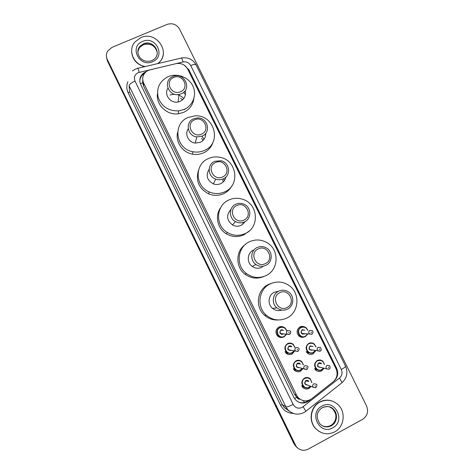 <?xml version="1.0" encoding="UTF-8"?>
<svg xmlns="http://www.w3.org/2000/svg" width="474" height="474" viewBox="0 0 474 474"><rect width="100%" height="100%" fill="white"/><g stroke="black" fill="none" stroke-linecap="round" stroke-linejoin="round"><path stroke-width="0.71" d="M304.545 336.89C302.554 337.684 300.712 337.411 298.999 336.066C296.173 332.641 296.487 329.602 299.953 326.947C301.636 326.148 303.307 326.201 304.96 327.101M308.965 352.686L307.632 353.296M315.85 350.582L313.201 353.8C311.104 354.771 309.143 354.516 307.312 353.035M316.804 369.495L315.571 369.975M324.068 368.227L321.639 370.893C319.494 371.889 317.503 371.61 315.666 370.07M283.659 336.973C281.497 337.926 279.5 337.636 277.669 336.084C275.033 332.647 275.43 329.655 278.854 327.101C280.691 326.248 282.468 326.361 284.199 327.445M288.121 353.112L286.628 353.657M294.733 350.95L292.097 354.054C289.881 355.056 287.842 354.748 285.988 353.118M302.898 368.725L300.528 371.207C298.27 372.238 296.209 371.906 294.342 370.218M311.08 386.44L308.989 388.425C306.69 389.474 304.61 389.13 302.738 387.376M301.974 326.39L302.732 327.107M150.039 69.802L147.153 70.981C142.858 74.074 141.685 78.092 143.634 83.027L296.558 395.174L298.193 397.597C302.394 401.531 306.874 401.928 311.631 398.782L333.222 381.73C337.15 378.116 338.081 373.785 336.007 368.736L187.68 69.074C185.067 64.63 181.192 62.829 176.061 63.652L150.039 69.802M186.104 108.41L184.108 109.749M299.971 399.209L296.771 397.331C297.476 398.622 298.543 399.244 299.971 399.209L300.125 399.262M142.727 79.97L142.686 82.76L143.693 86.304L294.467 394.161L296.688 397.171M295.859 370.004L294.508 370.378M303.721 386.867L302.513 387.134M146.004 71.799L144.031 72.765C139.913 75.852 138.811 79.792 140.719 84.585L293.85 397.396L295.415 399.736C299.58 403.688 304.035 404.097 308.787 400.963L310.814 399.363M139.789 81.226C139.925 78.02 141.341 75.496 144.049 73.671L144.469 73.411M167.038 24.423C172.423 22.776 176.601 24.334 179.581 29.098L366.55 405.94C368.713 411.58 367.391 416.054 362.586 419.371L308.183 449.139C303.585 451.248 299.586 450.377 296.185 446.538L107.278 59.434C106.004 56.637 106.081 53.912 107.509 51.257L111.941 47.394L167.038 24.423M296.878 447.42L294.052 443.931L107.562 61.27L106.555 57.348L107.42 60.352L294.585 444.369L107.278 59.434M297.417 447.871L294.585 444.369L297.417 447.871M333.969 381.078C337.802 377.494 338.703 373.228 336.659 368.268L188.842 69.684L184.025 65.027M308.45 400.465L308.183 400.672C304.989 403.007 301.583 403.386 297.974 401.81M187.532 68.783L335.965 368.102L337.05 372.226M107.562 61.27L106.703 58.278M303.129 327.084L302.791 326.402M145.394 66.502C133.763 65.074 127.465 50.445 134.823 42.079L140.76 37.665C156.781 30.111 172.139 53.829 157.534 63.646M144.594 66.692C136.873 64.553 132.566 59.7 131.671 52.128M163.4 53.047C163.145 57.247 161.385 60.731 158.138 63.504M180.618 91.689C171.464 96.098 164.134 81.19 173.632 77.523C182.763 73.168 190.08 87.968 180.618 91.689M181.299 93.787L179.113 94.445C168.294 96.886 162.535 80.444 172.814 76.575L173.585 76.284C184.623 72.089 192.326 89.485 181.299 93.787M167.897 88.247C163.649 94.522 170.462 103.735 178.088 102.005L180.203 101.359C184.57 99.03 186.217 95.475 185.138 90.694M184.167 109.411L178.668 110.88C168.714 111.165 161.907 106.774 158.257 97.721C156.207 88.259 159.471 81.255 168.051 76.699L168.258 76.61C177.193 72.824 188.628 77.155 192.799 85.871C197.101 94.527 193.108 105.536 184.167 109.411M193.866 98.586C192.971 104.92 189.576 109.512 183.669 112.356L178.242 113.807C166.753 115.425 155.626 104.511 157.498 93.461M183.58 92.377L185.441 94.604M170.018 94.96L174.616 94.231M177.24 94.604C179.83 95.28 181.992 96.625 183.716 98.633M180.647 98.284L182.555 99.866M184.534 91.452L185.494 92.448M201.545 134.124C192.403 138.651 185.008 123.619 194.5 119.833C203.613 115.36 210.995 130.285 201.545 134.124M202.185 136.127L196.84 136.903C187.384 136.115 184.931 122.132 193.623 118.778L197.634 117.937C207.707 117.475 211.481 132.459 202.185 136.127M188.243 128.81C184.433 134.118 188.498 142.461 195.223 143.089L200.389 142.33C204.033 140.458 205.793 137.496 205.657 133.443M204.383 150.448C200.775 152.047 196.983 152.486 193.019 151.751C175.712 149.221 172.175 123.601 188.137 117.469L194.547 115.917C214.141 113.772 222.62 143.142 204.383 150.448M213.235 141.613C211.718 146.739 208.513 150.477 203.607 152.835C200.04 154.417 196.307 154.85 192.397 154.127C182.354 152.421 175.173 141.702 177.661 132.181M204.999 134.183L205.621 135.297M202.084 136.471L204.116 139.232M201.557 138.29L203.139 140.417M222.65 176.915C213.519 181.572 206.066 166.41 215.546 162.505C224.646 157.907 232.088 172.957 222.65 176.915M223.242 178.834C220.777 179.924 218.247 180.019 215.652 179.107C207.653 176.541 206.972 164.407 214.609 161.332L221.115 160.757C229.795 162.511 231.353 175.516 223.242 178.834M209.147 169.218C205.55 175.421 206.966 180.316 213.401 183.912C215.907 184.789 218.354 184.7 220.736 183.639C223.521 182.253 225.233 180.049 225.861 177.027M224.765 191.822C219.717 194.056 214.592 194.115 209.378 191.994C194.861 186.46 194.299 164.223 208.388 158.571C212.008 156.959 215.794 156.521 219.735 157.261C236.799 159.768 240.62 185.275 224.765 191.822M231.863 185.879C230.003 189.333 227.283 191.923 223.704 193.641C218.721 195.851 213.661 195.91 208.524 193.819C198.813 188.498 195.472 180.659 198.493 170.302M223.574 178.668L224.309 180.695M222.656 179.96L223.325 181.844M243.932 220.072C234.814 224.854 227.301 209.567 236.769 205.538C245.852 200.81 253.359 215.99 243.932 220.072M244.477 221.897C241.444 223.248 238.434 223.136 235.442 221.571C228.575 218.087 228.806 207.179 235.774 204.253C238.469 203.05 241.195 203.026 243.95 204.187C251.445 207.144 251.812 218.775 244.477 221.897M230.968 209.401C226.062 215.018 226.578 220.209 232.515 224.972C235.406 226.489 238.321 226.59 241.254 225.286L245.342 221.429M245.319 233.534C239.234 236.23 233.255 235.886 227.39 232.509C214.941 225.464 215.901 205.414 228.806 200.016C233.623 197.854 238.535 197.711 243.535 199.578C258.312 204.638 259.604 227.407 245.319 233.534M248.939 231.229L243.962 234.784C237.96 237.444 232.064 237.107 226.282 233.777C217.37 228.545 214.657 215.7 220.683 207.588M244.009 222.395L244.015 223.26M242.872 223.586L242.848 224.315M265.399 263.597C256.298 268.509 248.714 253.092 258.17 248.939C267.241 244.086 274.813 259.397 265.399 263.597M265.896 265.333C262.448 266.874 259.124 266.589 255.924 264.48C249.863 260.504 250.598 250.391 257.121 247.535C260.267 246.124 263.36 246.273 266.406 247.985C273.006 251.593 272.716 262.312 265.896 265.333M253.466 250.071C247.155 252.832 246.439 262.608 252.298 266.453C255.391 268.491 258.608 268.764 261.938 267.277M266.038 275.59C259.207 278.629 252.689 277.96 246.486 273.575C235.483 265.724 237.267 247.078 249.389 241.793C255.101 239.222 260.765 239.394 266.382 242.303C279.399 248.785 279.275 269.688 266.038 275.59M263.929 276.472C257.311 279.222 251.036 278.487 245.099 274.268C235.388 267.253 235.495 251.214 245.188 244.602M262.898 266.24L262.667 266.874M287.048 307.496C277.96 312.544 270.31 296.991 279.761 292.713C288.814 287.73 296.451 303.17 287.048 307.496M287.499 309.137C283.748 310.831 280.211 310.411 276.893 307.869C271.406 303.597 272.437 294.01 278.647 291.19C282.131 289.608 285.478 289.904 288.69 292.067C294.638 296.072 293.957 306.168 287.499 309.137M278.244 291.285L274.25 292.262C268.243 294.994 267.241 304.261 272.538 308.384C275.341 310.577 278.41 311.14 281.746 310.067M286.93 317.995C279.553 321.313 272.668 320.383 266.281 315.21C256.298 306.879 258.561 289.158 270.139 283.92C276.526 281.023 282.705 281.467 288.684 285.253C300.398 292.582 299.432 312.218 286.93 317.995M278.191 319.968C273.077 320.27 268.551 318.718 264.611 315.317C254.775 307.111 257.009 289.632 268.432 284.471L271.786 283.203M334.662 431.903C327.558 435.221 321.182 434.054 315.542 428.395C308.378 420.728 310.814 406.621 319.991 402.076C326.521 399.013 332.541 399.872 338.051 404.648C346.144 411.912 344.32 427.033 334.662 431.903M318.919 431.31L315.317 428.253C308.159 420.592 310.594 406.508 319.76 401.97C324.133 399.748 328.583 399.558 333.104 401.407M304.438 402.503L303.212 400.625M142.686 82.76L140.399 83.857M143.658 74.726L143.432 74.092M296.771 397.331L294.467 398.486M143.693 86.304L143.634 83.027M294.467 394.161L296.558 395.174M138.153 72.67C134.681 74.572 133.621 77.369 134.983 81.054L293.151 404.411C295.349 407.984 298.347 408.985 302.139 407.433L339.479 378.062C342.062 375.686 342.672 372.831 341.304 369.501L190.702 65.536C188.978 62.615 186.43 61.424 183.053 61.97L138.153 72.67M305.671 411.509L304.047 412.481C297.974 415.39 292.511 414.424 287.665 409.577L285.875 406.811L129.124 85.806C129.378 84.342 131.334 82.76 134.983 81.054M341.671 382.986L305.89 411.242L303.129 406.787M292.979 413.441C287.404 413.044 283.262 410.3 280.555 405.223L128.181 92.904L129.598 91.766L282.303 404.642L284.044 407.338L289.193 411.088M128.181 92.904C126.44 89.148 126.351 85.397 127.927 81.652M295.118 444.813L294.052 443.931M129.124 85.806L129.598 91.766M293.151 404.411C289.442 406.295 287.019 407.095 285.875 406.811L282.303 404.642L280.555 405.223M341.304 369.501C344.171 367.931 345.582 366.829 345.534 366.195C348.123 372.552 346.962 378.021 342.044 382.601L339.479 378.062M190.702 65.536C193.653 64.346 195.442 64.126 196.076 64.885C192.823 59.297 187.959 57.004 181.483 58.012M183.053 61.97C182.01 58.575 181.329 57.295 181.003 58.124L137.851 68.274M139.238 72.315C138.23 68.878 137.673 67.557 137.578 68.339L135.872 68.902M188.693 70.596L188.842 69.684M335.965 368.102L336.659 368.268M308.183 400.672L308.787 400.963M138.106 53.87C137.537 50.961 138.212 48.384 140.126 46.138L143.432 43.804C152.948 39.283 162.369 53.129 153.979 59.333L151.887 60.589M152.563 61.661C139.315 67.883 128.863 46.547 142.603 41.41C155.792 35.295 166.226 56.424 152.563 61.661M137.928 52.792C137.952 50.588 138.692 48.65 140.15 46.979L143.444 44.651C149.452 41.878 157.362 46.831 157.202 53.254M331.296 425.788C327.048 427.773 323.215 427.104 319.796 423.774C315.654 416.83 316.555 411.426 322.498 407.563C327.493 405.904 331.154 406.491 333.483 409.323C338.3 413.796 337.109 422.867 331.296 425.788M319.986 409.477L322.379 407.658M332.677 427.862C319.6 435.653 308.367 412.718 321.97 406.099C334.988 398.438 346.192 421.131 332.677 427.862M329.845 407L332.902 409.056C337.701 413.512 336.516 422.553 330.722 425.468C327.747 426.979 324.779 426.973 321.799 425.462M322.492 407.599C326.503 405.78 330.165 406.354 333.483 409.323L332.902 409.056C335.693 413.103 336.635 416.202 335.716 418.364C335.189 421.019 333.88 423.164 331.776 424.799M277.373 335.782L278.576 335.9C280.27 337.352 282.16 337.618 284.258 336.694L286.569 334.223L284.258 336.712C282.202 337.636 280.312 337.364 278.576 335.9C276.087 332.665 276.455 329.839 279.684 327.433C281.657 326.539 283.505 326.776 285.218 328.132L286.77 330.52L285.218 328.132M286.474 330.502C285.07 327.581 282.877 326.663 279.897 327.741C274.381 330.295 278.848 339.402 284.157 336.41L286.278 334.2M283.096 334.241C279.678 334.182 278.967 332.736 280.964 329.91L283.671 330.354M283.162 330.325L281.177 330.224C279.879 331.196 279.737 332.333 280.75 333.625L282.99 333.963M287.647 330.568L289.987 330.876C291.048 331.379 290.935 332.535 289.638 334.342L287.203 334.134C286.142 332.778 286.29 331.587 287.647 330.568M290.681 332.979L289.567 334.46L280.75 333.625M289.116 332.861L288.796 332.209L289.116 332.861M279.992 327.101L280.43 327.51M281.775 329.667L281.959 330.265M281.657 334.105L281.503 334.431M279.998 336.86L279.334 337.15M278.499 336.724L279.34 336.493M281.757 334.478L282.137 333.737M282.273 330.277L282.03 329.655L282.261 330.277M279.933 326.693L280.946 327.356M279.814 337.316L280.146 337.162M292.209 352.911C290.124 353.853 288.204 353.563 286.456 352.04C284.044 348.793 284.436 345.979 287.629 343.597C289.65 342.678 291.522 342.933 293.246 344.361L294.875 347.3L293.246 344.361M294.301 350.867L292.221 352.905L294.295 350.867M294.591 347.252C293.376 343.911 291.131 342.797 287.848 343.917C282.332 346.494 286.817 355.63 292.12 352.615L294.016 350.813M291.285 350.298L291.054 350.434C287.635 350.387 286.924 348.935 288.915 346.091C290.058 345.599 291.042 345.842 291.866 346.802M291.397 346.731L289.134 346.411C287.854 347.371 287.7 348.503 288.684 349.8L290.817 350.209M296.001 347.543L298.377 347.875C299.414 348.384 299.29 349.534 298.01 351.329L295.533 351.104C294.502 349.741 294.662 348.556 296.001 347.543M297.494 349.889L297.174 349.237L297.494 349.889M287.297 352.697L285.941 353.071M285.419 352.472L286.717 352.271M286.249 353.361L287.659 352.905M297.927 351.453L290.84 350.215M300.682 370.153C298.555 371.118 296.617 370.81 294.864 369.222C292.523 365.975 292.932 363.167 296.09 360.809C298.146 359.867 300.048 360.139 301.784 361.632L303.401 364.933M302.453 368.594L300.694 370.141L302.448 368.594M303.129 364.856C302.062 361.235 299.793 359.991 296.309 361.135C290.799 363.742 295.296 372.908 300.599 369.862L302.181 368.517M299.455 367.711C296.084 367.593 295.391 366.129 297.382 363.315C298.579 362.811 299.586 363.078 300.398 364.121M299.906 363.991L297.607 363.647C296.339 364.601 296.179 365.727 297.133 367.03L298.958 367.563M304.901 365.62L307.306 365.981C308.313 366.473 308.189 367.623 306.921 369.43L304.403 369.169C303.407 367.806 303.573 366.621 304.901 365.62M306.417 368.02L306.097 367.368L306.417 368.02M295.148 369.495L293.945 369.767M293.524 369.163L294.668 369.015M294.206 370.076L295.456 369.738M306.832 369.548L298.981 367.575M301.683 385.812L303.301 386.47C304.995 388.099 306.962 388.419 309.202 387.43L310.648 386.269L309.202 387.442C307.022 388.443 305.06 388.117 303.301 386.47C301.026 383.217 301.446 380.421 304.575 378.074C306.672 377.108 308.598 377.405 310.346 378.951L311.928 382.571L310.346 378.951M311.661 382.477C310.748 378.608 308.461 377.257 304.806 378.412C299.295 381.049 303.804 390.244 309.107 387.169L310.387 386.168M307.691 385.125C304.498 384.734 303.893 383.223 305.878 380.598C307.122 380.077 308.147 380.373 308.953 381.493M308.432 381.303L306.109 380.942C304.853 381.89 304.687 383.01 305.611 384.313L307.164 384.918M313.829 383.762L316.259 384.141C317.248 384.633 317.118 385.783 315.868 387.59L313.314 387.305C312.342 385.937 312.514 384.758 313.829 383.762M315.376 386.215L315.05 385.558L315.376 386.215M302.969 386.34L302.051 386.506M301.725 385.907L302.744 385.789M302.27 386.82L303.39 386.565M315.767 387.702L313.314 387.305L307.188 384.929M305.457 336.528C303.526 337.411 301.707 337.198 300.001 335.87C297.328 332.641 297.625 329.78 300.889 327.279C302.762 326.42 304.533 326.604 306.216 327.836L307.922 330.307L306.216 327.836M307.638 330.289C306.222 327.416 304.047 326.515 301.114 327.587C295.646 330.129 300.119 339.2 305.38 336.226L307.496 333.98M304.314 334.063C300.919 334.004 300.214 332.564 302.181 329.744L304.847 330.165M304.349 330.141L302.406 330.058C301.091 331.071 300.978 332.221 302.062 333.512L304.219 333.785M311.797 334.277L309.522 334.01C308.384 332.659 308.503 331.45 309.877 330.39L312.129 330.639C312.793 330.805 313.628 332.6 311.892 334.14L302.062 333.512M311.08 332.031L311.4 332.677L311.08 332.031M300.629 326.663L301.612 327.368M302.376 334.134L302.655 333.548M302.756 330.07L302.572 329.59L302.744 330.07M300.492 327.267L299.9 326.977M299.491 336.439L300.315 336.119M301.849 326.402L302.608 327.125M300.522 336.676L300.19 336.836M300.161 326.853L300.635 327.273M302.11 333.548L301.974 333.915M307.774 333.998L305.469 336.522L307.774 333.998M306.186 351.643L307.875 351.945C309.546 353.32 311.4 353.551 313.438 352.638L315.536 350.529L313.433 352.65C311.448 353.568 309.599 353.331 307.875 351.945C305.292 348.71 305.611 345.854 308.841 343.383C310.754 342.501 312.556 342.702 314.256 344L316.022 346.932M315.743 346.897C314.481 343.656 312.253 342.589 309.066 343.697C303.603 346.269 308.088 355.37 313.344 352.366L315.263 350.487M312.532 350.037L312.277 350.197C308.882 350.144 308.171 348.704 310.138 345.866L313.012 346.512M312.55 346.441L310.363 346.186C309.066 347.187 308.947 348.331 309.996 349.622L312.064 349.966M320.163 351.198L317.853 350.908C316.751 349.551 316.881 348.349 318.238 347.3L320.525 347.572C321.52 349.368 321.437 350.535 320.264 351.068L312.088 349.966M319.464 348.988L319.784 349.64L319.464 348.988M307.276 353.006L308.568 352.46M308.254 352.253L306.998 352.733M306.542 352.188L307.768 351.844M314.535 368.588L316.276 369.068C317.953 370.502 319.832 370.751 321.917 369.815L323.748 368.144L321.917 369.827C319.885 370.769 318.007 370.514 316.276 369.068C313.764 365.821 314.108 362.977 317.302 360.53C319.257 359.618 321.094 359.843 322.806 361.206L324.56 364.459L322.806 361.206M324.293 364.393C323.149 360.898 320.898 359.719 317.539 360.856C312.076 363.451 316.573 372.582 321.828 369.548L323.481 368.079M320.75 367.374C317.361 367.326 316.644 365.881 318.605 363.025C319.754 362.533 320.732 362.776 321.55 363.754M321.058 363.641L318.842 363.357C317.556 364.346 317.426 365.49 318.445 366.787L320.252 367.249M329.069 369.216L326.728 368.908C325.656 367.546 325.792 366.349 327.137 365.312L329.46 365.602C330.408 367.451 330.313 368.612 329.187 369.092L326.728 368.908L320.276 367.255M328.387 367.048L328.713 367.7L328.387 367.048M315.275 369.667L316.454 369.228M316.111 369.021L315.032 369.376M296.084 396.554L298.193 397.597M144.049 73.671L144.031 72.765M135.422 69.091L132.489 70.916M296.185 446.538L295.112 445.643M287.665 409.577L284.044 407.338L289.152 411.106M345.534 366.195L196.076 64.885M157.066 51.82C154.791 45.356 150.246 42.986 143.444 44.698L140.15 46.979L140.126 46.138C134.195 51.885 140.606 64.28 151.739 60.648M179.113 94.445L178.088 102.005M178.668 110.88L178.242 113.807M196.84 136.903L195.223 143.089M193.019 151.751L192.397 154.127M215.652 179.107L213.401 183.912M209.378 191.994L208.524 193.819M235.442 221.571L232.515 224.972M227.39 232.509L226.282 233.777M255.924 264.48L252.298 266.453M246.486 273.575L245.099 274.268M276.893 307.869L272.538 308.384M266.281 315.21L264.611 315.317M279.364 336.504L278.534 336.741M286.734 352.289L285.437 352.496M292.221 352.887C290.076 353.829 288.156 353.551 286.456 352.04L284.945 351.72M301.784 361.632L303.407 364.933M294.443 369.092L293.542 369.187M300.7 370.129C298.502 371.095 296.558 370.792 294.864 369.222L293.293 368.731M298.667 335.758L300.001 335.87C301.66 337.186 303.484 337.393 305.475 336.504M299.521 336.457L300.332 336.137M306.56 352.212L307.667 351.909M316.028 346.938L314.256 344"/></g></svg>
